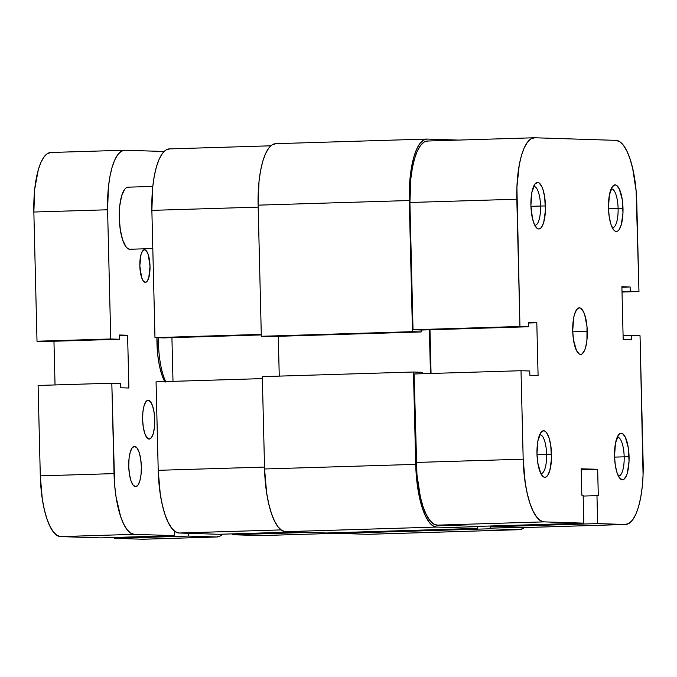 <?xml version="1.0" encoding="UTF-8"?>
<svg xmlns="http://www.w3.org/2000/svg" width="677" height="677" viewBox="0 0 677 677"><rect width="100%" height="100%" fill="white"/><g stroke="black" fill="none" stroke-linecap="round" stroke-linejoin="round"><path stroke-width="1.02" d="M534.745 225.213A19.405 6.051 88.3 0 0 540.551 206.028L545.45 205.96A23.289 7.261 -91.7 0 1 536.472 227.785A23.289 7.261 -91.7 0 1 530.912 205.495L532.452 218.468L534.61 224.95L537.318 228.513L538.748 229.004L540.153 228.598L541.49 227.32L543.724 222.352L545.425 210.496L544.68 197.032L542.92 189.425L541.744 186.497L539.036 182.934L537.614 182.443L534.872 184.127L531.817 192.598L530.912 205.495A23.289 7.261 -91.7 0 1 535.126 183.805A23.289 7.261 -91.7 0 1 545.45 205.96L540.551 206.028A19.405 6.051 -91.7 0 1 535.084 225.238A19.405 6.051 -91.7 0 1 534.745 225.213M612.296 227.692A19.405 6.051 88.3 0 0 618.109 208.508L623.001 208.431A23.289 7.261 -91.7 0 1 614.022 230.265A23.289 7.261 -91.7 0 1 608.462 207.966L609.232 216.894L610.992 224.502L613.472 229.621L614.868 230.992L616.298 231.483L617.712 231.077L619.04 229.799L621.274 224.832L622.975 212.976L622.231 199.512L619.303 188.976L616.595 185.413L615.165 184.923L612.423 186.607L609.368 195.078L608.462 207.966A23.289 7.261 -91.7 0 1 612.677 186.285A23.289 7.261 -91.7 0 1 623.001 208.431L618.109 208.508A19.405 6.051 -91.7 0 1 612.643 227.717A19.405 6.051 -91.7 0 1 612.296 227.692M540.813 473.528A19.405 6.051 88.3 0 0 546.618 454.343L551.518 454.267A23.289 7.261 -91.7 0 1 542.539 476.1A23.289 7.261 -91.7 0 1 536.979 453.802L537.75 462.729L540.678 473.265L543.386 476.828L544.816 477.319L546.221 476.913L547.558 475.635L549.792 470.659L551.493 458.803L550.748 445.348L548.988 437.74L546.508 432.62L545.112 431.249L543.682 430.758L540.94 432.442L537.885 440.913L536.979 453.802A23.289 7.261 -91.7 0 1 541.194 432.121A23.289 7.261 -91.7 0 1 551.518 454.267L546.618 454.343A19.405 6.051 -91.7 0 1 541.151 473.553A19.405 6.051 -91.7 0 1 540.813 473.528M618.363 476.007A19.405 6.051 88.3 0 0 624.177 456.823L629.068 456.747A23.289 7.261 -91.7 0 1 620.09 478.58A23.289 7.261 -91.7 0 1 614.53 456.281L615.3 465.209L617.06 472.817L619.548 477.937L622.375 479.798L623.779 479.392L626.318 475.999L627.342 473.138L629.043 461.282L628.298 447.819L625.37 437.291L622.662 433.729L621.232 433.238L619.827 433.635L618.49 434.922L615.444 443.393L614.53 456.281A23.289 7.261 -91.7 0 1 618.753 434.6A23.289 7.261 -91.7 0 1 629.068 456.747L624.177 456.823A19.405 6.051 -91.7 0 1 618.71 476.024A19.405 6.051 -91.7 0 1 618.363 476.007M537.005 454.639L546.618 454.343L537.005 454.639M614.555 457.119L624.177 456.823L614.555 457.119M608.488 208.804L618.109 208.508L608.488 208.804M530.937 206.324L540.551 206.028L530.937 206.324M587.264 331.349A23.289 7.261 -91.7 0 1 580.697 354.401A23.289 7.261 -91.7 0 1 572.717 330.884L573.487 339.812L576.423 350.347L579.131 353.91L580.561 354.401L581.966 353.995L584.505 350.601L585.537 347.741L586.925 340.243L587.01 326.805L584.733 314.822L583.557 311.894L580.849 308.331L579.419 307.84L576.686 309.524L574.443 314.492L573.631 317.995L572.717 330.884A23.289 7.261 -91.7 0 1 579.284 307.84A23.289 7.261 -91.7 0 1 587.264 331.349L572.75 331.798L587.264 331.349M427.796 141.028L424.039 142.102L420.493 145.521L417.277 151.149L414.527 158.773L412.344 168.108L410.821 178.779L409.923 202.491L516.83 199.224A62.106 19.362 -91.7 0 1 534.322 137.769A62.106 19.362 -91.7 0 1 534.703 137.769L615.892 140.359A62.106 19.362 -91.7 0 1 636.795 203.058L638.961 291.525L622.011 291.491L630.236 291.245L630.126 286.972L621.901 287.226L630.126 286.972L621.892 286.709L623.178 339.482L631.421 339.744L631.311 335.47L623.085 335.724L640.036 335.75L643.074 475.11L642.253 486.721L640.721 497.4L638.546 506.726L635.796 514.351L632.58 519.987L629.035 523.397L625.277 524.472L597.647 523.592L596.97 495.657L598.299 495.699L597.656 469.313L581.179 468.789L581.822 495.166L583.151 495.209L583.836 523.152L476.93 526.41L437.181 525.14L544.088 521.874L583.836 523.152L544.088 521.874L540.28 520.562L536.556 516.915L533.061 511.067L529.939 503.256L527.298 493.77L525.242 482.98L523.186 459.184L521.019 370.717L529.744 370.996L529.854 375.261L538.088 375.532L536.802 322.76L528.559 322.497L528.669 326.763L519.944 326.483L413.029 329.75L409.923 202.491L516.83 199.224L519.944 326.483L516.906 187.131L519.259 164.841L521.434 155.515L524.184 147.882L527.4 142.255L530.946 138.836L534.703 137.769L615.892 140.359L619.7 141.679L623.424 145.327L626.919 151.166L630.042 158.985L632.69 168.463L636.126 190.939L638.961 291.525L630.236 291.245L630.126 286.972L621.892 286.709L623.178 339.482L631.421 339.744L631.311 335.47L640.036 335.75L643.15 463.017A62.106 19.362 -91.7 0 1 625.658 524.472A62.106 19.362 -91.7 0 1 625.277 524.472L518.37 527.738L490.74 526.85L518.37 527.738A62.106 19.362 88.3 0 0 518.751 527.738L625.658 524.472M534.322 137.769L427.415 141.028A62.106 19.362 88.3 0 0 409.923 202.491L413.029 329.75L421.754 330.029L528.669 326.763L528.559 322.497L536.802 322.76L538.088 375.532L529.854 375.261L529.744 370.996L521.019 370.717L414.112 373.983L521.019 370.717L523.186 459.184L416.279 462.442L414.112 373.983L416.947 474.569L420.383 497.036L423.023 506.523L426.155 514.334L429.65 520.181L433.373 523.829L437.181 525.14L476.93 526.41L583.836 523.152L583.151 495.209L581.822 495.166L581.179 468.789L597.656 469.313L598.299 495.699L596.97 495.657L597.647 523.592L490.74 526.85L490.723 525.987L490.74 526.85L597.647 523.592L625.277 524.472L518.37 527.738M429.988 329.775L431.054 373.467L429.988 329.775M638.961 291.525L622.019 292.041L638.961 291.525M533.561 186.48A19.405 6.051 -91.7 0 1 533.899 186.437A19.405 6.051 -91.7 0 1 540.551 206.028A19.405 6.051 88.3 0 0 533.561 186.48M611.119 188.959A19.405 6.051 -91.7 0 1 611.458 188.917A19.405 6.051 -91.7 0 1 618.109 208.508A19.405 6.051 88.3 0 0 611.119 188.959M617.187 437.266A19.405 6.051 -91.7 0 1 617.526 437.232A19.405 6.051 -91.7 0 1 624.177 456.823A19.405 6.051 88.3 0 0 617.187 437.266M539.628 434.795A19.405 6.051 -91.7 0 1 539.967 434.752A19.405 6.051 -91.7 0 1 546.618 454.343A19.405 6.051 88.3 0 0 539.628 434.795M597.656 469.313L581.204 469.813L597.656 469.313M596.97 495.657L583.176 496.072L596.97 495.657M536.802 322.76L528.576 323.014L536.802 322.76M421.754 330.029L413.029 329.75L519.944 326.483L528.669 326.763L421.754 330.029M523.186 459.184L416.279 462.442A62.106 19.362 88.3 0 0 437.181 525.14L544.088 521.874A62.106 19.362 -91.7 0 1 523.186 459.184M458.634 140.08L427.136 139.073L458.634 140.08M367.873 534.305A62.106 19.362 88.3 0 0 368.254 534.305L519.403 529.693A62.106 19.362 -91.7 0 1 519.022 529.693L367.873 534.305L519.022 529.693L490.182 528.771L339.033 533.383L367.873 534.305L339.033 533.383L339.016 532.596L339.033 533.383L490.182 528.771L490.114 526.012L490.182 528.771L519.022 529.693L522.779 528.627L524.184 527.569A62.106 19.362 -91.7 0 1 519.403 529.693M477.53 526.393L477.581 528.373L326.432 532.985L477.581 528.373L436.623 527.061L285.474 531.673L326.432 532.985L285.474 531.673L436.623 527.061A62.106 19.362 -91.7 0 1 415.72 464.363L264.572 468.975A62.106 19.362 88.3 0 0 285.474 531.673L281.666 530.362L277.942 526.714L274.447 520.867L271.325 513.056L268.676 503.57L266.628 492.78L264.572 468.975L415.72 464.363L413.461 372.02L262.312 376.632L264.572 468.975L262.312 376.632L413.461 372.02L422.186 372.299L413.461 372.02L416.389 476.49L419.825 498.957L422.465 508.444L425.596 516.255L429.091 522.102L432.815 525.75L436.623 527.061L477.581 528.373L477.53 526.393M422.22 373.738L422.186 372.299L422.22 373.738M430.445 373.484L429.379 329.801L430.445 373.484M278.281 336.308L279.254 376.116L278.281 336.308M421.153 330.012L421.196 331.95L270.055 336.562L421.196 331.95L412.471 331.671L261.33 336.283L270.055 336.562L261.33 336.283L412.471 331.671L409.272 200.527L258.123 205.148L261.33 336.283L258.123 205.148L409.272 200.527A62.106 19.362 -91.7 0 1 426.764 139.073A62.106 19.362 -91.7 0 1 427.136 139.073L423.387 140.147L419.833 143.558L416.626 149.185L413.875 156.819L411.692 166.144L409.348 188.434L412.471 331.671L421.196 331.95L421.153 330.012M426.764 139.073L275.615 143.685A62.106 19.362 88.3 0 0 258.123 205.148L259.02 181.436L260.543 170.756L262.727 161.431L265.477 153.806L268.684 148.17L272.239 144.76L275.996 143.685M258.174 207.12L151.868 210.369L154.974 337.628L261.28 334.379L154.974 337.628L163.699 337.908L261.297 334.929L163.699 337.908L154.974 337.628L151.868 210.369L258.174 207.12M294.757 531.97L218.874 534.288L179.126 533.019L281.023 529.905L179.126 533.019L218.874 534.288L294.757 531.97M171.924 337.654L172.999 381.337L171.924 337.654M156.057 381.862L158.215 470.32L160.271 494.125L162.328 504.915L164.968 514.402L168.099 522.212L171.586 528.052L175.309 531.707L179.126 533.019A62.106 19.362 88.3 0 1 158.215 470.32L264.521 467.079L158.215 470.32L156.057 381.862L262.363 378.612L156.057 381.862M232.668 533.865L232.685 534.728L260.315 535.609L232.685 534.728L308.568 532.41L232.685 534.728L232.668 533.865M169.741 148.906L165.983 149.981L162.429 153.4L159.222 159.027L156.472 166.652L154.288 175.986L152.765 186.657L151.868 210.369A62.106 19.362 88.3 0 1 169.36 148.906L270.825 145.809M339.033 533.214L260.315 535.609A62.106 19.362 88.3 0 0 260.687 535.609L339.033 533.222L260.315 535.609M158.426 337.738A46.578 14.522 88.3 0 0 165.662 381.566A46.578 14.522 -91.7 0 1 158.426 337.738M156.954 337.273L157.749 354.875L159.45 365.783L161.964 375.109L165.103 382.2M156.946 337.688A44.25 13.794 88.3 0 0 164.756 381.591M129.739 249.254L127.826 248.594L125.964 246.775L122.655 239.946L120.311 229.808L119.279 217.901L119.727 206.053L121.581 196.051L124.568 189.416L126.337 187.715L128.215 187.174A31.057 9.681 88.3 0 0 128.029 187.174A31.057 9.681 88.3 0 0 119.287 218.206A31.057 9.681 88.3 0 0 129.739 249.254L152.799 248.552L129.739 249.254A31.057 9.681 88.3 0 0 129.925 249.254A31.057 9.681 88.3 0 0 130.111 249.246M148.195 400.259A19.405 6.051 -91.7 0 1 154.728 419.664A19.405 6.051 -91.7 0 1 149.262 439.06A19.405 6.051 -91.7 0 1 149.143 439.06L151.428 437.655L153.29 433.508L154.449 427.263L154.728 419.85L154.085 412.411L152.621 406.073L150.548 401.808L148.195 400.259L145.919 401.664L144.049 405.802L142.889 412.056L142.61 419.461L143.253 426.899L144.726 433.238L146.791 437.503L149.143 439.06A19.405 6.051 -91.7 0 1 142.619 419.655A19.405 6.051 -91.7 0 1 148.077 400.259A19.405 6.051 -91.7 0 1 148.195 400.259L148.195 400.259M144.523 249.737A16.307 5.086 -91.7 0 1 150.006 266.036A16.307 5.086 -91.7 0 1 145.411 282.326A16.307 5.086 -91.7 0 1 145.318 282.326L147.231 281.15L148.796 277.663L150.006 266.188L148.238 254.62L146.494 251.04L144.523 249.737L142.602 250.913L141.036 254.391L139.826 265.866L141.603 277.435L143.338 281.023L145.318 282.326A16.307 5.086 -91.7 0 1 139.834 266.027A16.307 5.086 -91.7 0 1 144.421 249.737A16.307 5.086 -91.7 0 1 144.523 249.737L144.523 249.737M134.554 446.355A20.183 6.296 -91.7 0 1 141.341 466.529A20.183 6.296 -91.7 0 1 135.662 486.704A20.183 6.296 -91.7 0 1 135.535 486.704L137.913 485.248L139.851 480.932L141.053 474.433L141.349 466.732L140.681 458.989L139.149 452.405L136.999 447.962L134.554 446.355L132.176 447.81L130.238 452.118L129.036 458.625L128.74 466.326L129.409 474.061L130.94 480.653L133.09 485.087L135.535 486.704A20.183 6.296 -91.7 0 1 128.748 466.521A20.183 6.296 -91.7 0 1 134.427 446.355A20.183 6.296 -91.7 0 1 134.554 446.355L134.554 446.355M164.079 151.487L124.89 150.235L164.079 151.487M142.949 539.231A60.168 18.761 88.3 0 0 143.321 539.231L217.046 536.979A60.168 18.761 -91.7 0 1 216.682 536.979L142.949 539.231L216.682 536.979L188.443 536.082L114.718 538.333L142.949 539.231L114.718 538.333L114.692 537.47L114.718 538.333L188.443 536.082L188.384 533.315L188.443 536.082L216.682 536.979L220.321 535.947L222.462 534.178M222.454 534.178A60.168 18.761 -91.7 0 1 217.046 536.979M174.522 531.132L174.632 535.634L100.898 537.885L174.632 535.634L134.283 534.348L60.549 536.599L100.898 537.885L60.549 536.599L134.283 534.348A60.168 18.761 -91.7 0 1 114.032 473.612L40.298 475.863A60.168 18.761 88.3 0 0 60.549 536.599L56.86 535.329L53.255 531.792L49.87 526.131L46.84 518.557L44.276 509.375L42.287 498.924L40.298 475.863L114.032 473.612L111.815 383.207L38.09 385.458L40.298 475.863L38.09 385.458L111.815 383.207L120.54 383.487L111.815 383.207L114.675 485.358L116.021 496.673L120.565 516.314L123.595 523.88L126.98 529.541L130.585 533.078L134.283 534.348L174.632 535.634L174.522 531.132M120.65 387.752L120.54 383.487L120.65 387.752L128.884 388.023L120.65 387.752M128.884 388.023L127.598 335.25L119.372 335.504L127.598 335.25L119.355 334.988L119.465 339.253L45.731 341.504L119.465 339.253L110.74 338.974L37.007 341.225L45.731 341.504L37.007 341.225L110.74 338.974L107.584 209.777L33.85 212.028L37.007 341.225L33.85 212.028L107.584 209.777A60.168 18.761 -91.7 0 1 124.526 150.235A60.168 18.761 -91.7 0 1 124.89 150.235L121.259 151.276L117.815 154.584L114.709 160.043L112.043 167.431L109.928 176.469L108.447 186.81L107.584 209.777L110.74 338.974L119.465 339.253L119.355 334.988L127.598 335.25L128.884 388.023M53.957 341.259L55.032 384.942L53.957 341.259M124.526 150.235L50.8 152.486A60.168 18.761 88.3 0 0 33.85 212.028L34.713 189.061L38.31 169.682L40.975 162.294L44.09 156.836L47.525 153.527L51.164 152.486M152.79 186.42L128.029 187.174M152.799 248.552L129.925 249.254"/></g></svg>
